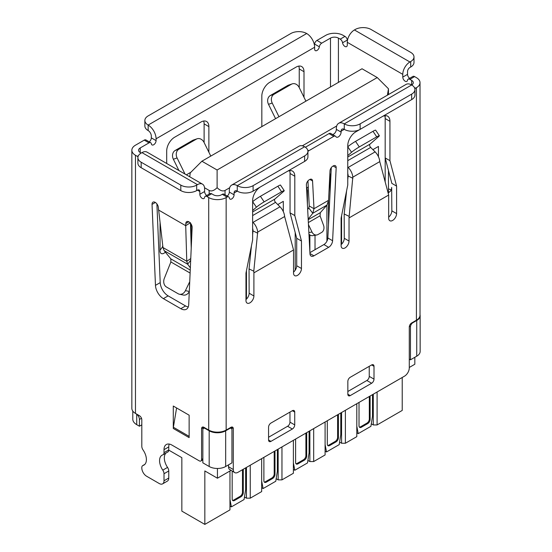 <?xml version="1.0" encoding="UTF-8"?>
<svg xmlns="http://www.w3.org/2000/svg" width="552" height="552" viewBox="0 0 552 552"><rect width="100%" height="100%" fill="white"/><g stroke="black" fill="none" stroke-linecap="round" stroke-linejoin="round"><path stroke-width="0.83" d="M135.585 413.482A13.455 7.769 0 0 0 136.268 413.952L136.337 413.91M141.491 418.264L139.428 419.451L139.428 426.227L141.809 424.854M139.428 419.451A4.485 2.587 -120 0 0 136.73 414.276L136.268 413.952M139.428 426.227L136.73 424.667A13.455 7.769 180 0 1 132.79 419.175L132.79 411.102M409.28 359.124L410.467 359.814L416.732 356.199L416.732 320.498A11.661 6.734 0 0 0 420.148 315.737A11.661 6.734 0 0 0 420.024 314.771M416.732 320.498L412.848 322.741A3.36 1.939 120 0 0 410.467 326.86L409.384 326.232M209.187 430.801A11.661 6.734 0 0 0 225.678 430.801L225.678 466.502A11.661 6.734 180 0 1 209.187 466.502L209.187 430.801L205.227 428.511A3.36 1.939 -120 0 0 203.543 428.345A3.36 1.939 -120 0 0 202.846 429.884L202.846 462.838L209.187 466.502M225.678 466.502L231.943 462.886L231.943 429.932A3.36 1.939 120 0 0 231.247 428.393A3.36 1.939 120 0 0 229.563 428.559L225.678 430.801M410.467 359.814L410.467 326.86M229.673 187.77L225.043 190.44C222.835 191.606 220.193 190.688 217.115 187.687L217.115 170.009L377.251 77.556L362.029 68.765L201.894 161.218L190.226 172.893L189.805 176.316M420.148 315.737L420.148 351.438A11.661 6.734 180 0 1 416.732 356.199M377.251 77.556L388.463 88.762L387.421 95.172M217.115 187.687C214.045 190.688 211.402 191.606 209.187 190.44L204.537 187.749M201.894 161.218L217.115 170.009M315.019 235.269L315.019 249.69M277.76 204.564L283.314 201.356L283.314 211.637M336.692 125.98L302.33 145.818M295.203 270.218L295.203 232.537L295.203 270.218M306.553 187.942L308.257 186.955M326.915 241.203L326.915 205.165L326.915 241.203M329.834 174.501L330.979 173.839M372.89 149.64L378.444 146.439L378.444 156.713M307.919 151.469A3.36 1.939 -60 0 1 308.809 150.751L333.76 136.351A3.36 1.939 -60 0 1 335.437 136.185A3.36 1.939 -60 0 1 335.864 136.613A3.926 2.263 120 0 0 336.368 137.11A3.926 2.263 120 0 0 338.328 136.917A3.926 2.263 120 0 0 341.101 132.107L341.101 131.197A4.485 2.587 60 0 1 342.033 129.14A4.485 2.587 60 0 1 344.275 129.361A11.212 6.472 180 0 0 360.132 129.361L360.132 123.869A11.212 6.472 180 0 1 344.275 123.869L344.275 129.361L341.101 131.197M332.573 134.529A3.926 2.263 120 0 0 333.574 134.17A3.926 2.263 120 0 0 336.347 129.361L336.347 128.45A11.212 6.472 60 0 1 338.673 123.317A11.212 6.472 60 0 1 344.275 123.869L411.661 84.967A11.212 6.472 -120 0 0 406.051 84.415L338.673 123.317M342.564 42.787L347.318 40.041A3.36 1.939 60 0 0 344.972 36.397L343.165 35.356A12.33 7.121 0 0 0 325.721 35.356L316.938 40.427A3.36 1.939 120 0 0 314.592 44.07L319.353 46.816A3.36 1.939 -60 0 1 321.692 43.173L330.482 38.102A5.603 3.236 180 0 1 338.41 38.102L340.218 39.144A3.36 1.939 60 0 1 342.564 42.787A3.36 1.939 60 0 0 344.186 45.885A3.36 1.939 60 0 0 346.594 46.596A3.36 1.939 60 0 0 347.284 45.057L347.284 42.311L402.781 74.347L402.781 77.094A3.36 1.939 60 0 0 404.25 80.482A3.36 1.939 60 0 0 406.838 81.379A3.36 1.939 60 0 0 407.5 80.281A3.36 1.939 60 0 1 408.169 79.177L412.924 76.431A3.36 1.939 60 0 1 414.607 76.597L416.415 77.646A12.33 7.121 180 0 1 420.024 82.683L420.024 315.192A12.33 7.121 180 0 1 416.415 320.222L411.661 322.968A3.36 1.939 120 0 0 409.28 327.088L409.28 367.915A6.727 3.885 -60 0 1 404.526 376.153L238.05 472.27A6.727 3.885 -60 0 1 234.683 472.602A6.727 3.885 -60 0 1 233.289 469.524L233.289 428.697A3.36 1.939 120 0 0 232.592 427.158A3.36 1.939 120 0 0 230.908 427.324L226.154 430.07L226.154 197.561L227.017 197.064A3.36 1.939 -60 0 1 228.694 196.898A3.36 1.939 -60 0 1 229.363 197.995A3.36 1.939 120 0 0 230.025 199.1A3.36 1.939 120 0 0 231.702 198.934A3.36 1.939 120 0 0 234.082 194.815L234.082 192.979A4.485 2.587 60 0 1 235.014 190.93A4.485 2.587 60 0 1 237.256 191.151A11.212 6.472 180 0 0 253.106 191.151L253.106 185.658A11.212 6.472 180 0 1 237.256 185.658L237.256 191.151L234.082 192.979M227.196 196.029A3.36 1.939 120 0 0 229.328 192.068L229.328 190.233A11.212 6.472 60 0 1 231.647 185.106A11.212 6.472 60 0 1 237.256 185.658L304.635 146.756A11.212 6.472 -120 0 0 299.032 146.197L231.647 185.106M336.175 167.739A4.036 2.332 120 0 0 336.175 167.546A4.036 2.332 120 0 0 335.34 165.697A4.036 2.332 120 0 0 333.325 165.897L332.856 166.166A4.036 2.332 120 0 0 330.006 170.913L328.571 200.314L313.998 208.725L312.563 180.987A4.036 2.332 120 0 0 311.728 179.324A4.036 2.332 120 0 0 309.713 179.524L309.244 179.793A4.036 2.332 120 0 0 306.401 184.927L309.969 253.789A5.603 3.236 120 0 0 311.121 256.093A5.603 3.236 120 0 0 313.929 255.817L328.647 247.317A5.603 3.236 120 0 0 332.601 240.727L336.175 167.739L333.153 165.993M197.457 184.651L196.664 185.113A11.212 6.472 180 0 1 180.808 185.113L180.808 190.606L141.174 167.718L141.174 162.226A11.212 6.472 180 0 1 137.89 157.651A11.212 6.472 180 0 1 141.174 153.07L141.968 152.614L197.457 184.651A10.088 5.824 -60 0 1 202.501 184.154A10.088 5.824 -60 0 1 204.592 188.77L204.592 191.516A3.36 1.939 -120 0 0 206.724 195.477M199.838 191.516A3.36 1.939 120 0 0 199.141 189.978A3.36 1.939 120 0 0 197.457 190.143L199.838 191.516L199.838 194.263A3.36 1.939 -120 0 0 202.211 198.382A3.36 1.939 -120 0 0 203.895 198.547A3.36 1.939 -120 0 0 204.557 197.45A3.36 1.939 60 0 1 205.22 196.346A3.36 1.939 60 0 1 206.903 196.512L208.718 197.561L208.718 430.07A12.33 7.121 0 0 0 226.154 430.07M208.718 430.07L203.957 427.324A3.36 1.939 -120 0 0 202.273 427.158A3.36 1.939 -120 0 0 201.583 428.697L201.583 459.45A3.36 1.939 60 0 1 200.887 460.996A3.36 1.939 60 0 1 199.203 460.823L171.934 445.084A11.212 6.472 -120 0 0 166.325 444.526A11.212 6.472 -120 0 0 164.006 449.659L164.006 452.681A4.485 2.587 60 0 1 163.075 454.738A4.485 2.587 60 0 1 162.785 454.862A11.882 6.859 -120 0 0 162.026 455.2A11.882 6.859 -120 0 0 159.562 460.644A11.882 6.859 -120 0 0 162.785 470.145A4.485 2.587 60 0 1 164.006 473.726L164.006 480.785A6.727 3.885 60 0 1 162.612 483.862A6.727 3.885 60 0 1 159.245 483.531L146.563 476.203A6.727 3.885 60 0 1 141.809 467.965L141.809 467.647A4.485 2.587 60 0 1 142.733 465.591A4.485 2.587 60 0 1 143.065 465.453A11.882 6.859 -120 0 0 143.941 465.074A11.882 6.859 -120 0 0 143.065 449.97A4.485 2.587 60 0 1 141.809 446.32L141.809 419.817A3.36 1.939 -120 0 0 139.428 415.697L135.468 413.407A12.33 7.121 180 0 1 131.852 408.376L131.852 150.234A12.33 7.121 0 0 0 135.468 155.271L137.275 156.313A3.36 1.939 60 0 1 137.979 156.844M166 453.047A11.882 6.859 -120 0 0 164.323 457.898A11.882 6.859 -120 0 0 167.546 467.399L162.785 470.145M414.856 88.734A3.36 1.939 -60 0 1 415.552 88.21L416.415 87.713L416.415 320.222M355.688 131.928A11.212 6.472 120 0 0 347.76 145.659L347.76 185.017L341.101 218.157L341.101 245.619A5.603 3.236 120 0 0 342.268 248.186A5.603 3.236 120 0 0 346.587 246.682A5.603 3.236 120 0 0 349.03 241.045L349.03 217.93L388.67 195.042L388.67 218.157A5.603 3.236 120 0 0 389.829 220.724A5.603 3.236 120 0 0 394.149 219.22A5.603 3.236 120 0 0 396.598 213.583L396.598 186.121L389.94 160.673L389.94 121.309A11.212 6.472 120 0 0 387.614 116.175A11.212 6.472 120 0 0 382.012 116.734L355.688 131.928M245.971 300.543A5.603 3.236 120 0 0 247.137 303.11A5.603 3.236 120 0 0 251.457 301.606A5.603 3.236 120 0 0 253.899 295.962L253.899 272.854L293.54 249.966L293.54 273.081A5.603 3.236 120 0 0 294.699 275.648A5.603 3.236 120 0 0 299.018 274.144A5.603 3.236 120 0 0 301.468 268.5L301.468 241.038L294.809 215.59L294.809 176.233A11.212 6.472 120 0 0 292.484 171.099A11.212 6.472 120 0 0 286.881 171.651L260.558 186.852A11.212 6.472 120 0 0 252.637 200.583L252.637 239.941L245.971 273.081L245.971 300.543M347.843 394.231A3.36 1.939 120 0 0 348.54 395.77A3.36 1.939 120 0 0 350.223 395.605L371.627 383.247A3.36 1.939 120 0 0 374.001 379.127L374.001 366.314A3.36 1.939 120 0 0 373.304 364.775A3.36 1.939 120 0 0 371.627 364.941L350.223 377.299A3.36 1.939 120 0 0 347.843 381.418L347.843 394.231L350.223 395.605M270.942 423.067A3.36 1.939 120 0 0 268.569 427.186L268.569 439.999A3.36 1.939 120 0 0 269.266 441.538A3.36 1.939 120 0 0 270.942 441.372L292.353 429.014A3.36 1.939 120 0 0 294.727 424.895L294.727 412.082A3.36 1.939 120 0 0 294.03 410.543A3.36 1.939 120 0 0 292.353 410.709L270.942 423.067M420.024 82.683A12.33 7.121 180 0 1 416.415 87.713M408.169 79.177A3.36 1.939 60 0 1 409.846 79.343L411.661 80.392A5.603 3.236 180 0 1 413.303 82.683A5.603 3.236 180 0 1 411.661 84.967A11.212 6.472 180 0 1 414.945 89.541A11.212 6.472 180 0 1 411.661 94.123L411.661 99.615A11.212 6.472 0 0 0 414.945 95.034L414.945 89.541M335.437 136.185L330.682 133.439A3.36 1.939 120 0 0 328.999 133.605L333.76 136.351M305.394 147.239L328.999 133.605M228.694 196.898L223.939 194.152A3.36 1.939 120 0 0 222.256 194.318L227.017 197.064M205.22 196.346L209.981 193.6A3.36 1.939 60 0 1 211.657 193.766L213.472 194.815A5.603 3.236 180 0 0 221.4 194.815L222.256 194.318M226.154 197.561A12.33 7.121 180 0 1 208.718 197.561M233.289 469.524L228.535 466.778L228.535 464.853M228.535 466.778A6.727 3.885 120 0 0 229.17 469.152L234.683 472.602M309.913 252.643L323.886 244.57A5.603 3.236 120 0 0 327.847 237.981L331.29 167.615M309.244 205.979L308.789 207.994L312.777 213.286L313.998 208.725L309.244 205.979L307.947 180.911M308.175 219.158L312.777 213.286L326.977 205.089L328.571 200.314M389.94 160.673L385.179 157.927L385.179 118.563A11.212 6.472 120 0 0 384.709 115.72M396.598 186.121L391.837 183.374L385.179 157.927L385.179 181.505M388.67 217.15A5.603 3.236 120 0 0 391.837 210.836L391.665 187.39A11.212 6.472 60 0 1 389.346 192.068A11.212 6.472 60 0 1 388.463 192.441M347.76 146.77L351.562 152.276A6.727 0.621 -33.8 0 1 359.283 146.935L376.719 136.868A6.727 0.621 -33.8 0 1 379.348 135.716A6.727 0.621 -33.8 0 1 378.513 136.71L369.985 144.169A2.242 1.297 -120 0 0 370.682 147.425L375.125 151.883A10.088 5.824 60 0 1 379.762 161.612L388.67 195.042M349.03 217.93L352.811 177.171L379.762 161.612M341.101 244.612A5.603 3.236 120 0 0 344.275 238.298L344.179 213.976L348.919 216.26M245.971 299.536A5.603 3.236 120 0 0 249.145 293.215L249.049 268.9L253.789 271.184L253.899 272.854M294.809 215.59L290.048 212.844L290.048 173.487A11.212 6.472 120 0 0 289.579 170.644M301.468 241.038L296.707 238.298L290.048 212.844M293.54 272.074A5.603 3.236 120 0 0 296.707 265.753L296.707 238.298M253.789 271.184L257.68 232.095L284.632 216.536L293.54 249.966M347.843 391.485L366.866 380.5A3.36 1.939 120 0 0 369.247 376.381L369.247 366.314M268.569 437.253L287.592 426.268A3.36 1.939 120 0 0 289.972 422.149L289.972 412.082M347.318 40.041A3.36 1.939 -120 0 0 347.429 40.586M410.709 61.534L409.915 61.99L354.425 29.953L355.212 29.497A11.212 6.472 180 0 1 371.068 29.497L410.709 52.378A11.212 6.472 180 0 1 413.993 56.959A11.212 6.472 180 0 1 410.709 61.534L410.709 67.027L409.915 67.482A3.36 1.939 120 0 0 407.535 71.601L407.535 74.347A3.36 1.939 -120 0 0 409.667 78.315M388.463 188.749L388.498 188.77A11.212 6.472 -120 0 0 391.195 189.778M411.661 99.615L360.132 129.361M304.635 161.405A11.212 6.472 0 0 0 307.919 156.823L307.919 151.331A11.212 6.472 180 0 1 304.635 155.912L304.635 161.405L253.106 191.151M304.635 146.756A11.212 6.472 180 0 1 307.919 151.331M190.757 258.598L186.776 261.282L162.964 247.531L158.376 207.662A4.485 2.587 -120 0 0 156.347 203.267A4.485 2.587 -120 0 0 152.966 202.149A4.485 2.587 -120 0 0 152.041 204.385L155.464 285.356A11.212 6.472 -120 0 0 163.378 298.625L180.801 308.685A11.212 6.472 -120 0 0 186.403 309.237A11.212 6.472 -120 0 0 188.715 304.559L192.137 227.534A4.485 2.587 -120 0 0 190.254 222.918A4.485 2.587 -120 0 0 186.728 221.635A4.485 2.587 -120 0 0 185.803 223.498L185.707 225.699L190.461 222.718M158.472 209.974L185.707 225.699L186.776 261.282L187.659 264.229L190.681 260.323M189.136 415.194L173.28 406.037L173.28 428.469L189.136 437.619L189.136 415.194M326.977 205.089L320.326 212.679L320.063 215.804L323.562 225.368A5.603 4.471 -99.3 0 1 321.623 232.44L317.98 234.545A5.603 4.471 -99.3 0 1 316.744 234.986A5.603 4.471 -99.3 0 1 312.004 232.04L308.458 224.623M347.76 167.035L348.167 167.442A10.088 5.824 60 0 1 352.811 177.171M351.562 152.276L347.76 155.595M347.76 173.57A3.36 1.939 60 0 1 348.07 174.887L348.146 175.991L352.887 178.275M344.179 213.976L346.594 190.826M347.76 179.662L348.146 175.991M284.632 216.536A10.088 5.824 -120 0 0 279.995 206.807L253.037 222.366A10.088 5.824 60 0 1 257.68 232.095M252.637 201.694L256.432 207.193L252.637 210.519M252.637 228.493A3.36 1.939 60 0 1 252.94 229.811L253.016 230.915L257.756 233.199M252.637 221.959L253.037 222.366M249.049 268.9L251.464 245.75M252.637 234.586L253.016 230.915M256.432 207.193A6.727 0.621 -33.8 0 1 264.153 201.859L281.589 191.792A6.727 0.621 -33.8 0 1 284.225 190.64A6.727 0.621 -33.8 0 1 283.383 191.634L274.855 199.093A2.242 1.297 -120 0 0 275.551 202.349L279.995 206.807M402.781 74.347A10.088 5.824 -60 0 1 409.915 61.99M354.425 29.953A10.088 5.824 120 0 0 347.284 42.311M360.132 123.869L411.661 94.123M253.106 185.658L304.635 155.912M169.236 444.07A11.212 6.472 -120 0 0 168.76 446.913L168.76 449.935L164.006 452.681M197.457 190.143L196.664 190.606L196.664 185.113M202.501 184.154L147.011 152.117A10.088 5.824 120 0 0 141.968 152.614M141.174 153.07L140.222 152.524A5.603 3.236 180 0 1 138.58 150.234A5.603 3.236 180 0 1 140.222 147.943L149.005 142.871L144.251 140.125L135.468 145.197A12.33 7.121 0 0 0 131.852 150.234M162.612 483.862L167.366 481.116A6.727 3.885 -120 0 0 168.76 478.039L164.006 480.785M164.006 473.726L168.76 470.98L168.76 478.039M168.76 470.98A4.485 2.587 -120 0 0 167.546 467.399M163.075 454.738L167.829 451.991A4.485 2.587 -120 0 0 168.76 449.935M156.892 203.902L160.218 282.61A11.212 6.472 -120 0 0 168.139 295.879L185.555 305.939A11.212 6.472 -120 0 0 188.253 306.947M176.599 407.956L173.383 427.262A6.727 3.885 120 0 0 173.28 428.469M307.671 209.422L308.789 207.994M379.348 135.716L375.629 130.155A6.727 0.621 146.2 0 0 373 131.3L376.719 136.868M347.843 146.708A6.727 0.621 -33.8 0 1 355.557 141.367L373 131.3M264.153 201.859L260.427 196.291A6.727 0.621 146.2 0 0 252.712 201.625M260.427 196.291L277.87 186.224A6.727 0.621 -33.8 0 1 280.499 185.072L284.225 190.64M410.709 67.027A11.212 6.472 0 0 0 413.993 62.452L413.993 56.959M144.251 140.125A3.36 1.939 -60 0 1 145.935 139.96L150.689 142.706A3.36 1.939 -60 0 1 151.351 143.81A3.36 1.939 -60 0 0 152.014 144.907A3.36 1.939 -60 0 0 154.608 144.01A3.36 1.939 -60 0 0 156.078 140.622L151.317 137.876L151.317 136.047A4.485 2.587 60 0 0 148.15 130.555A11.212 6.472 180 0 1 144.865 125.98L144.865 120.488A11.212 6.472 180 0 1 148.15 115.906L290.842 33.52A11.212 6.472 180 0 1 306.698 33.52L148.15 125.062A11.212 6.472 60 0 1 156.078 138.793L156.078 140.622M149.185 141.836A3.36 1.939 120 0 0 151.317 137.876M314.392 44.912A3.36 1.939 120 0 0 314.592 44.07M299.246 87.637L299.246 68.952A11.212 6.472 120 0 0 298.777 66.109M160.039 249.918A5.603 3.236 120 0 0 162.778 245.944M204.116 142.561L204.116 123.869A11.212 6.472 120 0 0 203.647 121.033M180.808 190.606A11.212 6.472 0 0 0 196.664 190.606M141.174 167.718A11.212 6.472 180 0 1 137.89 163.144L137.89 157.651M149.005 142.871A3.36 1.939 -60 0 1 150.689 142.706M190.475 223.167L191.227 248.138M319.353 46.816A3.36 1.939 -60 0 1 317.724 49.908A3.36 1.939 -60 0 1 315.323 50.625A3.36 1.939 -60 0 1 314.626 49.087L314.626 47.251A11.212 6.472 -120 0 0 306.698 33.52M304 97.29L304 71.698A11.212 6.472 -60 0 0 301.682 66.564A11.212 6.472 -60 0 0 296.079 67.116L269.755 82.31A11.212 6.472 -60 0 0 261.827 96.041L261.827 126.615M165.372 252.147A5.603 3.236 -60 0 1 161.198 253.492A5.603 3.236 -60 0 1 160.039 250.925L160.066 223.325M208.877 152.214L208.877 126.615A11.212 6.472 -60 0 0 206.552 121.488A11.212 6.472 -60 0 0 200.949 122.04L174.625 137.234A11.212 6.472 -60 0 0 166.697 150.965L166.697 163.482M141.174 162.226L180.808 185.113M308.947 234.124A5.603 4.471 80.7 0 0 312.742 235.642L316.744 234.986M148.15 130.555L148.15 125.062A11.212 6.472 180 0 1 144.865 120.488M275.572 118.68L268.493 104.314L272.219 103.045L278.96 116.727M272.219 103.045A6.727 5.458 -108.8 0 1 274.013 94.288L291.456 84.221A6.727 5.458 -108.8 0 1 292.243 83.863A6.727 5.458 -108.8 0 1 299.17 87.485L305.911 101.168M178.938 170.547L173.362 159.238L177.088 157.969A6.727 5.458 -108.8 0 1 178.882 149.212L196.326 139.145A6.727 5.458 -108.8 0 1 197.112 138.787A6.727 5.458 -108.8 0 1 204.04 142.409L210.781 156.085M177.088 157.969L185.017 174.059M162.964 247.531L164.172 250.67L187.659 264.229L190.35 267.865M274.013 94.288L270.287 95.558A6.727 5.458 71.2 0 0 268.493 104.314M270.287 95.558L287.73 85.491A6.727 5.458 -108.8 0 1 288.517 85.132L292.243 83.863M197.112 138.787L193.386 140.056A6.727 5.458 71.2 0 0 192.6 140.415L196.326 139.145M173.362 159.238A6.727 5.458 -108.8 0 1 175.156 150.482L192.6 140.415M189.302 291.449L185.424 290.642A6.727 5.396 101.8 0 1 179.414 294.223A6.727 5.396 101.8 0 1 178.11 293.726L166.497 287.019A6.727 5.396 101.8 0 1 164.303 278.45L170.885 261.958L170.809 258.853L164.172 250.67M189.295 291.587A6.727 5.396 101.8 0 1 183.34 295.044L179.414 294.223M185.424 290.642L189.729 281.713M246.447 270.715L246.447 299.108M229.963 499.457L231.385 506.867L229.963 506.046M245.654 467.875L245.654 489.479L244.074 499.546L231.385 506.867M232.178 471.16L232.178 499.091A3.36 1.939 120 0 0 232.875 500.629A3.36 1.939 120 0 0 234.559 500.464L240.9 496.8A3.36 1.939 120 0 0 243.28 492.681L243.28 469.248M243.28 492.681L242.487 492.225A3.36 1.939 120 0 1 240.106 496.345L233.765 500.008A3.36 1.939 -60 0 1 232.53 500.319M242.487 492.225L242.487 469.704M278.16 204.337L278.16 204.964M261.669 481.151L263.097 488.561L261.669 487.74M277.366 449.569L277.366 471.173L275.779 481.24L263.097 488.561M263.89 457.346L263.89 480.785A3.36 1.939 120 0 0 264.587 482.324A3.36 1.939 120 0 0 266.271 482.158L272.612 478.494A3.36 1.939 120 0 0 274.986 474.375L274.986 450.943M274.986 474.375L274.199 473.92A3.36 1.939 120 0 1 271.819 478.039L265.477 481.696A3.36 1.939 -60 0 1 264.235 482.013M274.199 473.92L274.199 451.398M309.872 234.945L309.872 251.864M293.381 462.838L294.809 470.256L293.381 469.435M309.079 431.257L309.079 452.861L307.492 462.935L294.809 470.256M295.603 439.04L295.603 462.472A3.36 1.939 120 0 0 296.3 464.011A3.36 1.939 120 0 0 297.976 463.846L304.318 460.189A3.36 1.939 120 0 0 306.698 456.069L306.698 432.63M306.698 456.069L305.905 455.607A3.36 1.939 120 0 1 303.531 459.726L297.183 463.39A3.36 1.939 -60 0 1 295.948 463.701M305.905 455.607L305.905 433.092M341.578 215.791L341.578 244.191M325.093 444.532L326.515 451.95L325.093 451.122M340.784 412.951L340.784 434.555L339.204 444.622L326.515 451.95M327.308 420.734L327.308 444.167A3.36 1.939 120 0 0 328.005 445.705A3.36 1.939 120 0 0 329.689 445.54L336.03 441.876A3.36 1.939 120 0 0 338.41 437.757L338.41 414.324M338.41 437.757L337.617 437.301A3.36 1.939 120 0 1 335.236 441.421L328.895 445.084A3.36 1.939 -60 0 1 327.66 445.395M337.617 437.301L337.617 414.78M373.29 149.413L373.29 150.04M356.799 426.227L358.227 433.637L356.799 432.816M372.496 394.646L372.496 416.249L370.909 426.316L358.227 433.637M359.021 402.422L359.021 425.861A3.36 1.939 120 0 0 359.718 427.4A3.36 1.939 120 0 0 361.401 427.234L367.742 423.57A3.36 1.939 120 0 0 370.116 419.451L370.116 396.019M370.116 419.451L369.322 418.996A3.36 1.939 120 0 1 366.949 423.115L360.608 426.772A3.36 1.939 -60 0 1 359.366 427.089M369.322 418.996L369.322 396.474M229.963 470.987L229.963 509.889L204.833 524.4L181.843 511.124L181.843 457.67L168.753 450.115M402.222 377.478L402.222 410.433L377.092 424.943L373.29 424.943L371.31 423.798M356.799 403.705L356.799 436.66L345.386 443.249L341.578 443.249L339.597 442.111M325.093 422.011L325.093 454.965L313.674 461.562L309.872 461.562L307.885 460.416M293.381 440.323L293.381 473.278L281.962 479.867L278.16 479.867L276.179 478.722M261.669 458.629L261.669 491.584L250.256 498.173L246.447 498.173L244.467 497.028M414.828 357.296L414.828 364.251L409.28 367.459M230.922 470.428L217.433 478.218L204.833 470.939L204.833 524.4M217.433 478.218L217.433 468.476M377.092 424.943L377.092 391.989M373.29 424.943L373.29 394.19M246.447 467.42L246.447 498.173M250.256 465.219L250.256 498.173M278.16 449.107L278.16 479.867M309.872 430.801L309.872 461.562M341.578 412.496L341.578 443.249M345.386 443.249L345.386 410.295M281.962 446.913L281.962 479.867M313.674 428.607L313.674 461.562M136.73 414.276L136.73 424.667M412.454 322.513L412.848 322.741M229.563 428.559L229.17 428.331M205.62 428.283L205.227 428.511M191.116 224.064L191.116 244.543M209.187 194.056L209.187 190.44M389.94 121.309L385.179 118.563L385.179 115.665M225.043 190.44L225.043 194.787M341.101 132.107L336.347 129.361M234.082 194.815L229.328 192.068M199.838 194.263L204.592 191.516M415.552 88.21L414.386 87.533M409.846 79.343L414.607 76.597M308.809 150.751L307.726 150.123M206.903 196.512L211.657 193.766M233.289 428.697L230.908 427.324M332.601 240.727L327.847 237.981M328.647 247.317L323.886 244.57M313.929 255.817L309.955 253.527M312.563 180.987L309.879 179.434M396.598 213.583L391.837 210.836M349.03 241.045L344.275 238.298M253.899 295.962L249.145 293.215M294.809 176.233L290.048 173.487M301.468 268.5L296.707 265.753M366.866 380.5L371.627 383.247M374.001 366.314L371.627 364.941M374.001 379.127L369.247 376.381M294.727 412.082L292.353 410.709M294.727 424.895L289.972 422.149M292.353 429.014L287.592 426.268M270.942 441.372L268.569 439.999M135.468 413.407L135.468 155.271M203.957 427.324L201.583 428.697M320.326 212.679L308.202 219.675M375.125 151.883L348.167 167.442M411.661 84.967L411.661 80.392M402.781 77.094L407.535 74.347M344.972 36.397L340.218 39.144M316.938 40.427L321.692 43.173M168.76 446.913L164.006 449.659M202.846 458.719L201.583 459.45M138.442 155.643L137.275 156.313M143.065 465.453L144.707 464.508M185.803 223.498L188.798 221.766M180.801 308.685L185.555 305.939M163.378 298.625L168.139 295.879M155.464 285.356L160.218 282.61M152.041 204.385L155.367 202.467M189.136 436.356L173.383 427.262M320.063 215.804L308.347 222.566M369.985 144.169L347.76 157.003M347.76 160.653L370.682 147.425M359.283 146.935L355.557 141.367M252.637 215.577L275.551 202.349M274.855 199.093L252.637 211.92M277.87 186.224L281.589 191.792M338.41 82.407L338.41 38.102M330.482 86.981L330.482 38.102M140.222 147.943L140.222 152.524M304 71.698L299.246 68.952M208.877 126.615L204.116 123.869M312.004 232.04L308.872 232.551M156.078 138.793L314.626 47.251M287.73 85.491L291.456 84.221M190.895 172.224L186.369 174.839M178.882 149.212L175.156 150.482M190.247 270.08L170.809 258.853M190.116 273.061L170.885 261.958M234.559 500.464L233.765 500.008M240.106 496.345L240.9 496.8M266.271 482.158L265.477 481.696M271.819 478.039L272.612 478.494M307.071 188.549L306.947 187.714M297.976 463.846L297.183 463.39M303.531 459.726L304.318 460.189M306.698 187.859L307.423 190.468A1.118 0.649 180 0 1 307.098 190.923L307.098 198.354M306.608 189.012L307.098 190.923M328.502 201.259L328.502 224.595M329.689 445.54L328.895 445.084M335.236 441.421L336.03 441.876M330.082 192.186L330.082 177.647L330.958 174.273M330.082 177.647A1.118 0.649 180 0 1 329.668 177.799M361.401 427.234L360.608 426.772M366.949 423.115L367.742 423.57M204.64 427.717L203.543 428.345M231.247 428.393L230.149 427.759M388.463 88.762L388.463 94.564M388.463 170.471L388.463 193.062M202.846 459.857L200.887 460.996M144.824 464.384L142.733 465.591M307.423 190.468L307.423 204.688"/></g></svg>
